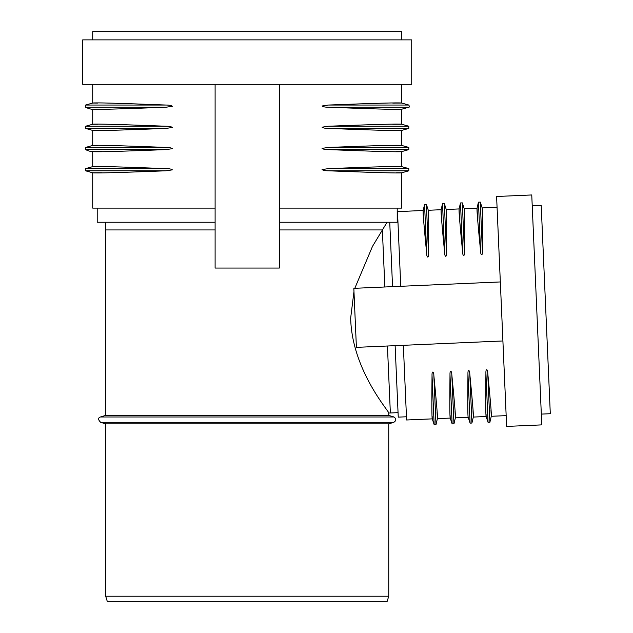 <?xml version="1.0" encoding="UTF-8"?>
<svg xmlns="http://www.w3.org/2000/svg" width="633" height="633" viewBox="0 0 633 633"><rect width="100%" height="100%" fill="white"/><g stroke="black" fill="none" stroke-linecap="round" stroke-linejoin="round"><path stroke-width="0.95" d="M215.109 229.937L105.687 229.937L105.687 222.238L105.687 415.39L388.741 415.39L388.741 413.048C390.624 413.096 351.782 370.645 350.666 318.043L353.966 291.536M354.804 288.3L372.473 246.411L387.079 222.238M388.741 413.048L398.054 412.645L390.355 412.977L387.428 346.006M105.687 415.39L100.457 416.981C97.909 417.851 97.973 419.639 100.631 422.33L105.687 423.865L105.687 596.215L388.741 596.215L388.741 423.865L105.687 423.865M100.631 422.33L393.797 422.33L388.741 423.865M105.687 596.215L107.262 601.35L387.167 601.35L388.741 596.215M541.318 414.101L550.299 413.713L541.199 205.345L532.218 205.733M531.752 194.956L496.596 196.491L506.637 426.413L541.793 424.878L531.752 194.956M382.348 229.637L384.856 286.986M502.903 340.965L356.403 347.359L353.831 288.339L500.323 281.946M482.291 210.417L482.18 207.925C482.639 208.803 482.718 223.259 482.425 251.309C482.591 256.476 480.605 255.178 480.597 251.388C477.852 223.504 476.673 209.088 477.053 208.146L477.369 214.555M464.321 211.208L464.218 208.708C464.677 209.586 464.757 224.05 464.456 252.092C464.63 257.259 462.644 255.961 462.628 252.171C459.89 224.288 458.711 209.871 459.091 208.93L459.408 215.347M446.494 252.876L444.35 203.66L446.257 209.491C446.716 210.37 446.795 224.834 446.494 252.876C446.661 258.042 444.683 256.745 444.667 252.955C441.929 225.071 440.75 210.654 441.122 209.713L441.438 216.13M428.399 212.775L428.296 210.275C428.747 211.153 428.826 225.617 428.533 253.659C428.699 258.826 426.713 257.528 426.705 253.738C423.968 225.854 422.789 211.438 423.16 210.496L423.477 216.913M426.705 253.738L424.561 204.522L423.16 210.496L397.5 211.62L400.76 286.29M403.34 345.309L406.6 419.988L432.26 418.864C431.809 417.986 431.73 403.522 432.022 375.48C431.856 370.313 433.842 371.611 433.85 375.401C436.588 403.284 437.767 417.693 437.395 418.642L437.079 412.225M432.157 416.364L432.26 418.864L434.167 424.696L435.995 424.616L437.395 418.642L450.221 418.081C449.77 417.202 449.691 402.738 449.984 374.696C449.818 369.53 451.804 370.819 451.812 374.609C454.549 402.501 455.728 416.91 455.356 417.859L455.04 411.442M450.118 415.58L450.221 418.081L452.136 423.912L453.964 423.833L455.356 417.859L468.183 417.297C467.732 416.419 467.652 401.955 467.945 373.905C467.779 368.746 469.765 370.036 469.773 373.826C472.511 401.718 473.698 416.126 473.318 417.068L473.001 410.659M486.041 414.014L486.152 416.514C485.693 415.636 485.614 401.172 485.907 373.122C485.74 367.963 487.726 369.253 487.734 373.043C490.48 400.926 491.659 415.343 491.279 416.285L490.963 409.875M395.127 345.673L398.252 417.139L406.457 416.775M389.738 222.238L392.555 286.646M92.719 39.871L92.719 31.65L401.71 31.65L401.71 39.871M411.727 39.871L411.727 84.308L82.701 84.308L82.701 39.871L411.727 39.871M279.319 229.937L382.158 229.937M396.543 109.208L401.71 109.216C399.961 109.715 375.559 109.058 328.503 107.238C325.22 107.214 323.067 106.795 322.055 105.988L328.503 105.038C375.535 103.219 399.937 102.554 401.71 103.052L392.721 103.084M396.543 130.398L401.71 130.414C399.961 130.904 375.559 130.248 328.503 128.428C325.22 128.404 323.067 127.985 322.055 127.178L328.503 126.228C375.535 124.408 399.937 123.744 401.71 124.242L392.721 124.274M396.543 151.588L401.71 151.603C399.961 152.094 375.559 151.437 328.503 149.617C325.22 149.594 323.067 149.174 322.055 148.367L328.503 147.418C375.535 145.598 399.937 144.933 401.71 145.44L392.721 145.463M396.543 172.777L401.71 172.793C399.961 173.292 375.559 172.627 328.503 170.807C325.22 170.783 323.067 170.364 322.055 169.557L328.503 168.607C375.535 166.788 399.937 166.131 401.71 166.629L392.721 166.653M279.319 208.107L401.71 208.107L401.71 172.793L408.799 170.807L328.503 170.807M97.886 166.637L92.719 166.629C94.467 166.131 118.869 166.788 165.925 168.607C169.209 168.631 171.361 169.051 172.374 169.858L165.925 170.807C118.893 172.627 94.491 173.292 92.719 172.793L92.719 208.107L215.109 208.107M165.925 170.807L85.629 170.807L92.719 172.793L101.707 172.762M97.886 145.448L92.719 145.44C94.467 144.941 118.869 145.598 165.925 147.418C169.209 147.442 171.361 147.861 172.374 148.668L165.925 149.617C118.893 151.437 94.491 152.102 92.719 151.603L101.707 151.572M97.886 124.258L92.719 124.242C94.467 123.752 118.869 124.408 165.925 126.228C169.209 126.252 171.361 126.671 172.374 127.478L165.925 128.428C118.893 130.248 94.491 130.912 92.719 130.414L101.707 130.382M97.886 103.068L92.719 103.052C94.467 102.554 118.869 103.219 165.925 105.038C169.209 105.062 171.361 105.482 172.374 106.289L165.925 107.238C118.893 109.058 94.491 109.715 92.719 109.216L101.707 109.192M97.213 208.107L97.213 222.238L215.109 222.238M279.319 84.308L279.319 268.06L215.109 268.06L215.109 84.308M279.319 222.238L397.215 222.238L397.215 208.107M100.457 416.981L393.971 416.981L388.741 415.39M432.022 375.48L434.167 424.696M433.85 375.401L435.995 424.616M449.984 374.696L452.136 423.912M451.812 374.609L453.964 423.833M467.945 373.905L470.097 423.121L471.925 423.042L473.318 417.068L486.152 416.514L488.059 422.338L489.887 422.258L491.279 416.285L506.163 415.636M469.773 373.826L471.925 423.042M428.533 253.659L426.389 204.443L428.296 210.275L441.122 209.713L442.522 203.739C442.388 203.153 442.997 203.13 444.35 203.66M444.667 252.955L442.522 203.739M462.628 252.171L460.484 202.956L462.312 202.876L464.218 208.708L477.053 208.146L478.445 202.172L480.273 202.093L482.18 207.925L497.063 207.268M464.456 252.092L462.312 202.876M485.907 373.122L488.059 422.338M487.734 373.043L489.887 422.258M480.597 251.388L478.445 202.172M482.425 251.309L480.273 202.093M85.629 170.807L85.629 168.607L165.925 168.607M165.925 147.418L85.629 147.418L85.629 149.617L165.925 149.617M165.925 126.228L85.629 126.228L85.629 128.428L165.925 128.428M408.799 170.807L408.799 168.607L328.503 168.607M328.503 147.418L408.799 147.418L408.799 149.617L328.503 149.617M328.503 126.228L408.799 126.228L408.799 128.428L328.503 128.428M165.925 105.038L85.629 105.038L85.629 107.238L165.925 107.238M328.503 105.038L408.799 105.038C409.559 106.494 409.559 107.222 408.799 107.238L328.503 107.238M393.797 422.33C396.361 420.629 396.416 418.848 393.971 416.981M446.257 209.491L459.091 208.93L460.484 202.956M470.097 423.121L468.183 417.297M424.561 204.522L426.389 204.443M408.799 168.607L401.71 166.629L401.71 151.603L408.799 149.617M408.799 147.418L401.71 145.44L401.71 130.414L408.799 128.428M408.799 126.228L401.71 124.242L401.71 109.216L408.799 107.238M408.799 105.038L401.71 103.052L401.71 84.308M85.629 168.607L92.719 166.629L92.719 151.603C94.127 151.422 91.279 152.418 85.629 149.617M85.629 147.418L92.719 145.44L92.719 130.414L85.629 128.428M85.629 126.228L92.719 124.242L92.719 109.216C94.127 109.042 91.279 110.039 85.629 107.238M85.629 105.038L92.719 103.052L92.719 84.308"/></g></svg>
